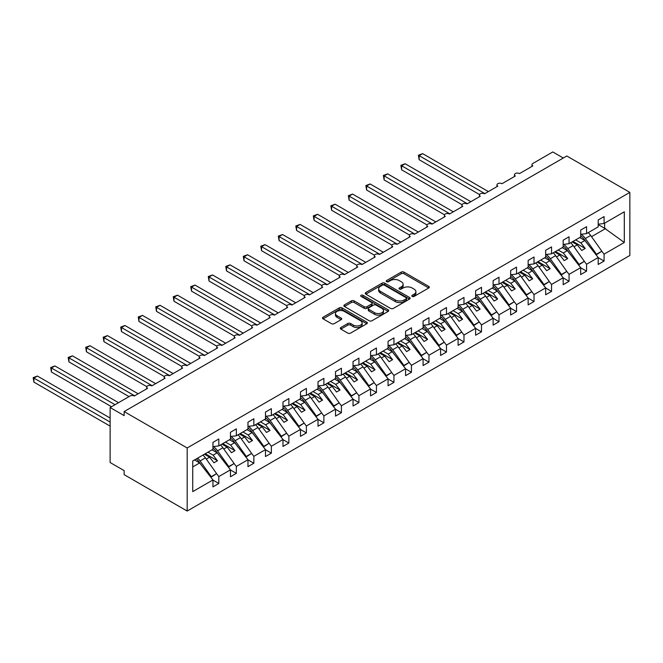 <?xml version="1.0" encoding="UTF-8"?>
<svg xmlns="http://www.w3.org/2000/svg" width="663" height="663" viewBox="0 0 663 663"><rect width="100%" height="100%" fill="white"/><g stroke="black" fill="none" stroke-linecap="round" stroke-linejoin="round"><path stroke-width="0.99" d="M412.195 296.419A1.359 0.787 0 0 0 414.118 296.419L428.729 287.991A1.948 1.119 0 0 0 429.301 287.195A1.948 1.119 0 0 0 428.729 286.399L403.974 272.112A1.948 1.119 0 0 0 401.231 272.112L386.62 280.54A1.359 0.787 0 0 0 386.222 281.104A1.359 0.787 0 0 0 386.62 281.659A1.359 0.787 0 0 0 388.543 281.659L390.432 280.565A6.224 3.597 0 0 1 399.234 280.565L401.297 281.758A6.224 3.597 0 0 1 403.121 284.294A6.224 3.597 0 0 1 401.297 286.839L399.408 287.924A1.359 0.787 0 0 0 399.01 288.48A1.359 0.787 0 0 0 399.408 289.035A1.359 0.787 0 0 0 401.33 289.035L403.22 287.949A6.224 3.597 0 0 1 412.021 287.949L414.085 289.134A6.224 3.597 0 0 1 415.908 291.679A6.224 3.597 0 0 1 414.085 294.223L412.195 295.308A1.359 0.787 0 0 0 411.798 295.864A1.359 0.787 0 0 0 412.195 296.419L412.195 295.308M340.865 327.522A1.948 1.119 0 0 0 340.293 328.318A1.948 1.119 0 0 0 340.865 329.113L347.81 333.116A1.948 1.119 0 0 0 350.561 333.116L366.78 323.751A1.948 1.119 0 0 0 367.352 322.956A1.948 1.119 0 0 0 366.78 322.16L342.033 307.872A1.948 1.119 0 0 0 339.282 307.872L323.055 317.237A1.948 1.119 0 0 0 322.483 318.033A1.948 1.119 0 0 0 323.055 318.828L331.442 323.668A1.948 1.119 0 0 0 334.193 323.668L341.138 319.665A1.948 1.119 0 0 0 341.71 318.87A1.948 1.119 0 0 0 341.138 318.074L336.978 315.671A5.205 3 0 0 1 335.453 313.549A5.205 3 0 0 1 338.669 310.773A5.205 3 0 0 1 344.337 311.428L360.631 320.834A5.205 3 0 0 1 362.155 322.956A5.205 3 0 0 1 358.94 325.732A5.205 3 0 0 1 353.271 325.077L350.561 323.511A1.948 1.119 0 0 0 347.81 323.511L340.865 327.522L340.865 329.113M629.85 192.386L187.173 447.964L187.173 511.049L629.85 255.479L629.85 192.386L566.807 155.996L124.138 411.566L124.138 415.61L110.124 407.521L130.089 396.002A2.975 1.716 0 0 1 134.291 396.002L147.6 388.319A2.975 1.716 0 0 1 146.73 387.101A2.975 1.716 0 0 1 148.562 385.518A2.975 1.716 0 0 1 151.802 385.891L165.112 378.208A2.975 1.716 0 0 1 164.242 376.99A2.975 1.716 0 0 1 166.073 375.407A2.975 1.716 0 0 1 169.314 375.78L182.623 368.098A2.975 1.716 0 0 1 181.753 366.888A2.975 1.716 0 0 1 183.585 365.296A2.975 1.716 0 0 1 186.825 365.669L200.135 357.987A2.975 1.716 0 0 1 199.265 356.777A2.975 1.716 0 0 1 201.096 355.186A2.975 1.716 0 0 1 204.337 355.559L217.646 347.876A2.975 1.716 0 0 1 216.776 346.666A2.975 1.716 0 0 1 218.608 345.083A2.975 1.716 0 0 1 221.848 345.448L235.158 337.765A2.975 1.716 0 0 1 234.288 336.555A2.975 1.716 0 0 1 236.119 334.972A2.975 1.716 0 0 1 239.36 335.345L252.669 327.655A2.975 1.716 0 0 1 251.799 326.445A2.975 1.716 0 0 1 253.631 324.862A2.975 1.716 0 0 1 256.871 325.235L270.173 317.552A2.975 1.716 0 0 1 269.302 316.334A2.975 1.716 0 0 1 271.142 314.751A2.975 1.716 0 0 1 274.383 315.124L287.684 307.441A2.975 1.716 0 0 1 286.814 306.223A2.975 1.716 0 0 1 288.654 304.64A2.975 1.716 0 0 1 291.894 305.013L305.195 297.331A2.975 1.716 0 0 1 304.325 296.112A2.975 1.716 0 0 1 306.165 294.529A2.975 1.716 0 0 1 309.397 294.902L322.707 287.22A2.975 1.716 0 0 1 321.837 286.002A2.975 1.716 0 0 1 323.677 284.419A2.975 1.716 0 0 1 326.909 284.792L340.218 277.109A2.975 1.716 0 0 1 339.348 275.899A2.975 1.716 0 0 1 341.188 274.308A2.975 1.716 0 0 1 344.42 274.681L357.73 266.998A2.975 1.716 0 0 1 356.86 265.788A2.975 1.716 0 0 1 358.691 264.197A2.975 1.716 0 0 1 361.932 264.57L375.241 256.888A2.975 1.716 0 0 1 374.371 255.678A2.975 1.716 0 0 1 376.203 254.095A2.975 1.716 0 0 1 379.443 254.459L392.753 246.777A2.975 1.716 0 0 1 391.883 245.567A2.975 1.716 0 0 1 393.714 243.984A2.975 1.716 0 0 1 396.955 244.357L410.264 236.666A2.975 1.716 0 0 1 409.394 235.456A2.975 1.716 0 0 1 411.226 233.873A2.975 1.716 0 0 1 414.466 234.246L427.776 226.564A2.975 1.716 0 0 1 426.906 225.345A2.975 1.716 0 0 1 428.737 223.762A2.975 1.716 0 0 1 431.978 224.135L445.287 216.453A2.975 1.716 0 0 1 444.417 215.235A2.975 1.716 0 0 1 446.249 213.652A2.975 1.716 0 0 1 449.489 214.025L462.799 206.342A2.975 1.716 0 0 1 461.929 205.124A2.975 1.716 0 0 1 463.76 203.541A2.975 1.716 0 0 1 467.001 203.914L480.31 196.231A2.975 1.716 0 0 1 479.44 195.013A2.975 1.716 0 0 1 481.272 193.43A2.975 1.716 0 0 1 484.512 193.803L497.822 186.121A2.975 1.716 0 0 1 496.952 184.911A2.975 1.716 0 0 1 498.783 183.319A2.975 1.716 0 0 1 502.024 183.692L515.325 176.01A2.975 1.716 0 0 1 514.455 174.8A2.975 1.716 0 0 1 516.295 173.209A2.975 1.716 0 0 1 519.535 173.582L532.837 165.899A2.975 1.716 180 0 1 531.966 164.689A2.975 1.716 180 0 1 532.837 163.471L552.801 151.951L563.31 158.018M187.173 447.964L124.138 411.566M390.573 308.428A1.948 1.119 0 0 0 393.325 308.428L409.543 299.063A1.948 1.119 0 0 0 410.115 298.267A1.948 1.119 0 0 0 409.543 297.472L384.797 283.184A1.948 1.119 0 0 0 382.045 283.184L365.819 292.549A1.948 1.119 0 0 0 365.255 293.344A1.948 1.119 0 0 0 365.819 294.14L390.573 308.428M361.617 296.717A1.359 0.787 0 0 1 363.001 296.908L388.137 311.419L371.943 320.776A1.948 1.119 0 0 1 369.192 320.776L344.437 306.48L344.437 304.897A1.948 1.119 0 0 0 343.865 305.693A1.948 1.119 0 0 0 344.437 306.48M344.437 304.897L351.382 300.886A1.948 1.119 0 0 1 354.133 300.886L364.169 306.679A1.948 1.119 0 0 0 366.921 306.679L371.529 304.027A1.948 1.119 0 0 0 372.1 303.231A1.948 1.119 0 0 0 371.529 302.436L361.078 296.402A1.359 0.787 0 0 1 360.68 295.847A1.359 0.787 0 0 1 361.517 295.118A1.359 0.787 0 0 1 363.001 295.292L388.162 309.82A1.948 1.119 0 0 1 388.733 310.615A1.948 1.119 0 0 1 388.162 311.403L388.162 309.82M192.726 466.926L199.646 462.931L212.947 479.954L192.726 491.631L192.726 460.976L212.947 449.299L212.947 442.387L218.831 438.989L218.831 445.901L212.947 446.638M218.831 445.901L230.459 439.188L230.459 432.276L236.343 428.878L236.343 435.79L230.459 436.527M236.343 435.79L247.97 429.077L247.97 422.165L253.854 418.767L253.854 425.679L247.97 426.417M253.854 425.679L265.482 418.966L265.482 412.054L271.366 408.657L271.366 415.577L265.482 416.306M271.366 415.577L282.993 408.864L282.993 401.944L288.877 398.546L288.877 405.466L282.993 406.195M288.877 405.466L300.505 398.753L300.505 391.833L306.389 388.435L306.389 395.355L300.505 396.084M306.389 395.355L318.016 388.642L318.016 381.722L323.9 378.324L323.9 385.244L318.016 385.974M323.9 385.244L335.528 378.532L335.528 371.611L341.412 368.222L341.412 375.134L335.528 375.863M341.412 375.134L353.039 368.421L353.039 361.509L358.923 358.111L358.923 365.023L353.039 365.761M358.923 365.023L370.551 358.31L370.551 351.398L376.435 348L376.435 354.912L370.551 355.65M376.435 354.912L388.062 348.199L388.062 341.288L393.946 337.89L393.946 344.801L388.062 345.539M393.946 344.801L405.574 338.089L405.574 331.177L411.458 327.779L411.458 334.691L405.574 335.428M411.458 334.691L423.085 327.978L423.085 321.066L428.969 317.668L428.969 324.588L423.085 325.318M428.969 324.588L440.588 317.875L440.588 310.955L446.472 307.557L446.472 314.477L440.588 315.207M446.472 314.477L458.1 307.765L458.1 300.845L463.984 297.447L463.984 304.367L458.1 305.096M463.984 304.367L475.611 297.654L475.611 290.734L481.495 287.336L481.495 294.256L475.611 294.985M481.495 294.256L493.123 287.543L493.123 280.623L499.007 277.233L499.007 284.145L493.123 284.875M499.007 284.145L510.634 277.432L510.634 270.521L516.518 267.123L516.518 274.034L510.634 274.772M516.518 274.034L528.146 267.322L528.146 260.41L534.03 257.012L534.03 263.924L528.146 264.661M534.03 263.924L545.657 257.211L545.657 250.299L551.541 246.901L551.541 253.813L545.657 254.551M551.541 253.813L563.169 247.1L563.169 240.188L569.053 236.79L569.053 243.702L563.169 244.44M569.053 243.702L580.68 236.989L580.68 230.078L586.564 226.68L586.564 233.6L580.68 234.329M212.947 480.07L218.831 483.468L218.831 476.556L230.459 469.843L217.157 452.821L212.003 449.845M216.552 473.639L218.831 476.556M230.459 469.968L236.343 473.357L236.343 466.445L247.97 459.732L234.661 442.71L229.514 439.735M234.064 463.528L236.343 466.445M247.97 459.857L253.854 463.255L253.854 456.335L265.482 449.622L252.172 432.599L247.026 429.624M251.575 453.417L253.854 456.335M265.482 449.746L271.366 453.144L271.366 446.224L282.993 439.511L269.684 422.488L264.537 419.513M269.087 443.307L271.366 446.224M282.993 439.635L288.877 443.033L288.877 436.113L300.505 429.4L287.195 412.378L282.048 409.402M286.598 433.204L288.877 436.113M300.505 429.525L306.389 432.922L306.389 426.011L318.016 419.298L304.707 402.267L299.56 399.3M304.11 423.093L306.389 426.011M318.016 419.414L323.9 422.812L323.9 415.9L335.528 409.187L322.218 392.156L317.071 389.189M321.621 412.983L323.9 415.9M335.528 409.303L341.412 412.701L341.412 405.789L353.039 399.076L339.729 382.045L334.583 379.079M339.133 402.872L341.412 405.789M353.039 399.192L358.923 402.59L358.923 395.678L370.551 388.966L357.241 371.943L352.094 368.968M356.644 392.761L358.923 395.678M370.551 389.09L376.435 392.479L376.435 385.568L388.062 378.855L374.752 361.832L369.606 358.857M374.156 382.65L376.435 385.568M388.062 378.979L393.946 382.377L393.946 375.457L405.574 368.744L392.264 351.721L387.117 348.746M391.667 372.54L393.946 375.457M405.574 368.868L411.458 372.266L411.458 365.346L423.085 358.633L409.775 341.611L404.629 338.636M409.17 362.429L411.458 365.346M423.085 358.758L428.969 362.155L428.969 355.235L440.588 348.523L427.287 331.5L422.132 328.525M426.682 352.318L428.969 355.235M440.588 348.647L446.472 352.045L446.472 345.125L458.1 338.412L444.798 321.389L439.644 318.414M444.193 342.216L446.472 345.125M458.1 338.536L463.984 341.934L463.984 335.022L475.611 328.309L462.31 311.279L457.155 308.312M461.705 332.105L463.984 335.022M475.611 328.425L481.495 331.823L481.495 324.911L493.123 318.199L479.813 301.168L474.667 298.201M479.216 321.994L481.495 324.911M493.123 318.315L499.007 321.712L499.007 314.801L510.634 308.088L497.325 291.057L492.178 288.09M496.728 311.883L499.007 314.801M510.634 308.204L516.518 311.602L516.518 304.69L528.146 297.977L514.836 280.955L509.69 277.979M514.239 301.773L516.518 304.69M528.146 298.101L534.03 301.491L534.03 294.579L545.657 287.866L532.348 270.844L527.201 267.869M531.751 291.662L534.03 294.579M545.657 287.991L551.541 291.389L551.541 284.468L563.169 277.756L549.859 260.733L544.713 257.758M549.262 281.551L551.541 284.468M563.169 277.88L569.053 281.278L569.053 274.358L580.68 267.645L567.371 250.622L562.224 247.647M566.774 271.44L569.053 274.358M580.68 267.769L586.564 271.167L586.564 264.247L598.192 257.534L598.192 264.454L604.076 261.056L604.076 254.136L624.306 242.459L604.631 228.296L604.631 223.166M584.285 261.33L586.564 264.247M586.564 233.6L598.192 226.887L598.192 219.967L604.076 216.569L604.076 223.489L598.192 224.218M598.192 257.658L604.076 261.056M601.797 251.227L604.076 254.136M110.124 407.521L110.124 462.525L124.138 470.614L124.138 474.658L187.173 511.049M199.646 462.931L194.491 459.956M218.831 483.468L212.947 486.866L212.947 479.954M236.343 473.357L230.459 476.755L230.459 469.843M253.854 463.255L247.97 466.644L247.97 459.732M271.366 453.144L265.482 456.542L265.482 449.622M288.877 443.033L282.993 446.431L282.993 439.511M306.389 432.922L300.505 436.32L300.505 429.4M323.9 422.812L318.016 426.21L318.016 419.298M341.412 412.701L335.528 416.099L335.528 409.187M358.923 402.59L353.039 405.988L353.039 399.076M376.435 392.479L370.551 395.877L370.551 388.966M393.946 382.377L388.062 385.767L388.062 378.855M411.458 372.266L405.574 375.664L405.574 368.744M428.969 362.155L423.085 365.553L423.085 358.633M446.472 352.045L440.588 355.443L440.588 348.523M463.984 341.934L458.1 345.332L458.1 338.412M481.495 331.823L475.611 335.221L475.611 328.309M499.007 321.712L493.123 325.11L493.123 318.199M516.518 311.602L510.634 315L510.634 308.088M534.03 301.491L528.146 304.889L528.146 297.977M551.541 291.389L545.657 294.778L545.657 287.866M569.053 281.278L563.169 284.676L563.169 277.756M586.564 271.167L580.68 274.565L580.68 267.645M604.076 223.489L624.306 211.804L624.306 242.459M206.284 459.094L209.591 457.188L213.967 462.791L217.472 460.768L213.088 455.166L217.157 452.821M204.444 454.213L209.591 457.188M207.942 452.191L213.088 455.166M223.796 448.984L227.102 447.077L231.478 452.68L234.984 450.658L230.6 445.055L234.661 442.71M221.948 444.102L227.102 447.077M225.453 442.08L230.6 445.055M241.307 438.873L244.614 436.967L248.99 442.569L252.495 440.547L248.111 434.945L252.172 432.599M239.459 433.992L244.614 436.967M242.965 431.969L248.111 434.945M258.81 428.762L262.125 426.856L266.501 432.458L269.998 430.436L265.623 424.834L269.684 422.488M256.971 423.881L262.125 426.856M260.476 421.859L265.623 424.834M276.322 418.66L279.629 416.745L284.013 422.348L287.51 420.325L283.134 414.723L287.195 412.378M274.482 413.77L279.629 416.745M277.988 411.748L283.134 414.723M293.833 408.549L297.14 406.634L301.524 412.237L305.021 410.215L300.646 404.612L304.707 402.267M291.993 403.668L297.14 406.634M295.499 401.645L300.646 404.612M311.345 398.438L314.652 396.524L319.036 402.126L322.533 400.104L318.157 394.502L322.218 392.156M309.505 393.557L314.652 396.524M313.011 391.535L318.157 394.502M328.856 388.327L332.163 386.413L336.547 392.015L340.044 389.993L335.669 384.391L339.729 382.045M327.016 383.446L332.163 386.413M330.522 381.424L335.669 384.391M346.368 378.217L349.674 376.311L354.05 381.905L357.556 379.882L353.18 374.288L357.241 371.943M344.528 373.335L349.674 376.311M348.034 371.313L353.18 374.288M363.879 368.106L367.186 366.2L371.562 371.802L375.067 369.78L370.692 364.178L374.752 361.832M362.039 363.225L367.186 366.2M365.537 361.202L370.692 364.178M381.391 357.995L384.697 356.089L389.073 361.691L392.579 359.669L388.203 354.067L392.264 351.721M379.551 353.114L384.697 356.089M383.048 351.092L388.203 354.067M398.902 347.884L402.209 345.978L406.585 351.581L410.09 349.558L405.715 343.956L409.775 341.611M397.062 343.003L402.209 345.978M400.56 340.981L405.715 343.956M416.414 337.774L419.72 335.868L424.096 341.47L427.602 339.448L423.218 333.845L427.287 331.5M414.574 332.892L419.72 335.868M418.071 330.87L423.218 333.845M433.925 327.671L437.232 325.757L441.608 331.359L445.113 329.337L440.729 323.735L444.798 321.389M432.085 322.782L437.232 325.757M435.583 320.759L440.729 323.735M451.437 317.56L454.743 315.646L459.119 321.248L462.625 319.226L458.241 313.624L462.31 311.279M449.589 312.679L454.743 315.646M453.094 310.657L458.241 313.624M468.948 307.45L472.255 305.535L476.631 311.138L480.136 309.115L475.752 303.513L479.813 301.168M467.1 302.568L472.255 305.535M470.606 300.546L475.752 303.513M486.451 297.339L489.766 295.425L494.142 301.027L497.64 299.005L493.264 293.402L497.325 291.057M484.612 292.458L489.766 295.425M488.117 290.435L493.264 293.402M503.963 287.228L507.278 285.322L511.654 290.916L515.151 288.894L510.775 283.3L514.836 280.955M502.123 282.347L507.278 285.322M505.629 280.325L510.775 283.3M521.474 277.117L524.781 275.211L529.165 280.814L532.662 278.791L528.287 273.189L532.348 270.844M519.635 272.236L524.781 275.211M523.14 270.214L528.287 273.189M538.986 267.007L542.293 265.101L546.677 270.703L550.174 268.681L545.798 263.078L549.859 260.733M537.146 262.125L542.293 265.101M540.652 260.103L545.798 263.078M556.497 256.896L559.804 254.99L564.188 260.592L567.685 258.57L563.31 252.968L567.371 250.622M554.658 252.015L559.804 254.99M558.163 249.992L563.31 252.968M574.009 246.785L577.316 244.879L581.7 250.481L585.197 248.459L580.821 242.857L584.882 240.512L579.735 237.536M572.169 241.904L577.316 244.879M575.675 239.882L580.821 242.857M584.882 240.512L598.192 257.534M591.52 236.683L605.617 228.536M598.192 224.575L604.631 228.296M573.006 241.423L585.197 248.459M555.495 251.534L567.685 258.57M537.991 261.645L550.174 268.681M520.48 271.747L532.662 278.791M502.968 281.858L515.151 288.894M485.457 291.969L497.64 299.005M467.945 302.079L480.136 309.115M450.434 312.19L462.625 319.226M432.922 322.301L445.113 329.337M415.411 332.412L427.602 339.448M397.899 342.522L410.09 349.558M380.388 352.633L392.579 359.669M362.876 362.736L375.067 369.78M345.365 372.846L357.556 379.882M327.853 382.957L340.044 389.993M310.35 393.068L322.533 400.104M292.839 403.179L305.021 410.215M275.327 413.289L287.51 420.325M257.816 423.4L269.998 430.436M240.304 433.511L252.495 440.547M222.793 443.622L234.984 450.658M205.281 453.724L217.472 460.768M412.734 296.618L414.085 295.839A6.224 3.597 0 0 0 415.908 293.295L415.908 291.679M403.121 284.294L403.121 285.91A6.224 3.597 0 0 1 401.297 288.455L399.946 289.234M428.729 286.399L428.729 287.991L403.974 273.728A1.948 1.119 0 0 0 401.231 273.728L387.159 281.85M409.519 299.079L384.797 284.8A1.948 1.119 0 0 0 382.045 284.8L365.843 294.157M406.112 298.822A1.359 0.787 0 0 0 406.51 298.267A1.359 0.787 0 0 0 406.112 297.712L384.383 285.165A1.359 0.787 0 0 0 382.46 285.165L380.463 286.317A6.224 3.597 0 0 0 378.639 288.861A6.224 3.597 0 0 0 380.463 291.397L395.314 299.974A6.224 3.597 0 0 0 404.115 299.974L406.112 298.822L406.112 300.438A1.359 0.787 0 0 0 406.51 299.883L406.51 298.267M378.639 288.861L378.639 290.477A6.224 3.597 0 0 0 380.463 293.021L380.463 291.397M406.112 300.438L404.115 301.59A6.224 3.597 0 0 1 395.314 301.59L380.463 293.021M344.462 306.497L351.382 302.502L351.382 300.886M372.1 303.231L372.1 304.847A1.948 1.119 0 0 1 371.529 305.643L366.921 308.303A1.948 1.119 0 0 1 364.169 308.303L354.133 302.502A1.948 1.119 0 0 0 351.382 302.502M374.587 312.696A5.205 3 0 0 0 380.255 313.35A5.205 3 0 0 0 383.463 310.574A5.205 3 0 0 0 381.946 308.452L376.203 305.137A1.948 1.119 0 0 0 373.451 305.137L368.843 307.798A1.948 1.119 0 0 0 368.28 308.585A1.948 1.119 0 0 0 368.843 309.381L374.587 312.696L374.587 314.312A5.205 3 0 0 0 380.255 314.966A5.205 3 0 0 0 383.463 312.19L383.463 310.574M368.28 308.585L368.28 310.209A1.948 1.119 0 0 0 368.843 310.997L368.843 309.381M374.587 314.312L368.843 310.997M362.155 322.956L362.155 324.572A5.205 3 0 0 1 358.94 327.348A5.205 3 0 0 1 353.271 326.702L350.561 325.127A1.948 1.119 0 0 0 347.81 325.127L340.89 329.121M335.453 313.549L335.453 315.165A5.205 3 0 0 0 336.978 317.287L336.978 315.671M341.113 319.674L336.978 317.287M366.78 322.16L366.78 323.751L342.033 309.488A1.948 1.119 0 0 0 339.282 309.488L323.08 318.845M418.386 155.225L419.157 155.672L419.157 159.717L418.386 155.225L422.662 153.65L419.157 155.672L484.86 193.604M419.157 159.717L479.54 194.574M422.662 153.65L488.358 191.582M581.136 234.271A12.282 7.094 60 0 1 585.33 238.523L596.509 254.261L596.02 254.758M588.222 232.638A12.282 7.094 60 0 1 590.65 235.456L601.83 251.186L596.509 254.261M601.83 251.186L596.145 254.915M586.606 242.716L584.343 239.534A9.904 5.718 -120 0 0 580.68 235.92M400.875 165.336L401.645 165.783L401.645 169.827L400.875 165.336L405.151 163.761L401.645 165.783L467.349 203.715M401.645 169.827L462.028 204.685M405.151 163.761L470.854 201.693M563.625 244.382A12.282 7.094 60 0 1 567.818 248.633L578.998 264.371L578.509 264.869M570.71 242.749A12.282 7.094 60 0 1 573.139 245.559L584.318 261.297L578.998 264.371M584.318 261.297L578.633 265.026M569.094 252.827L566.832 249.644A9.904 5.718 -120 0 0 563.169 246.023M383.371 175.446L384.134 175.894L384.134 179.93L383.371 175.446L387.64 173.872L384.134 175.894L449.837 213.826M384.134 179.93L444.517 214.795M387.64 173.872L453.343 211.804M546.113 254.493A12.282 7.094 60 0 1 550.307 258.744L561.486 274.474L560.997 274.979M553.199 252.86A12.282 7.094 60 0 1 555.627 255.669L566.807 271.407L561.486 274.474M566.807 271.407L561.122 275.137M551.583 262.938L549.32 259.755A9.904 5.718 -120 0 0 545.657 256.133M365.86 185.557L366.622 185.996L366.622 190.041L365.86 185.557L370.128 183.974L366.622 185.996L432.326 223.928M366.622 190.041L427.005 224.906M370.128 183.974L435.831 221.906M528.602 264.603A12.282 7.094 60 0 1 532.795 268.855L543.975 284.584L543.486 285.09M535.687 262.971A12.282 7.094 60 0 1 538.116 265.78L549.304 281.51L543.975 284.584M549.304 281.51L543.61 285.247M534.071 273.048L531.809 269.866A9.904 5.718 -120 0 0 528.146 266.244M348.348 195.668L349.119 196.107L349.119 200.151L348.348 195.668L352.617 194.085L349.119 196.107L414.814 234.039M349.119 200.151L409.494 235.017M352.617 194.085L418.32 232.017M511.09 274.714A12.282 7.094 60 0 1 515.284 278.966L526.463 294.695L525.974 295.201M518.176 273.081A12.282 7.094 60 0 1 520.604 275.891L531.792 291.621L526.463 294.695M531.792 291.621L526.099 295.35M516.568 283.159L514.306 279.977A9.904 5.718 -120 0 0 510.634 276.355M330.837 205.779L331.608 206.218L331.608 210.262L330.837 205.779L335.105 204.196L331.608 206.218L397.303 244.15M331.608 210.262L391.982 245.119M335.105 204.196L400.808 242.128M493.579 284.825A12.282 7.094 60 0 1 497.772 289.076L508.952 304.806L508.463 305.311M500.664 283.192A12.282 7.094 60 0 1 503.093 286.002L514.281 301.731L508.952 304.806M514.281 301.731L508.587 305.461M499.057 293.27L496.794 290.087A9.904 5.718 -120 0 0 493.123 286.466M313.326 215.881L314.096 216.329L314.096 220.373L313.326 215.881L317.594 214.306L314.096 216.329L379.791 254.261M314.096 220.373L374.471 255.23M317.594 214.306L383.297 252.238M476.067 294.936A12.282 7.094 60 0 1 480.261 299.187L491.44 314.917L490.951 315.422M483.153 293.303A12.282 7.094 60 0 1 485.581 296.112L496.769 311.842L491.44 314.917M496.769 311.842L491.076 315.571M481.545 303.381L479.283 300.198A9.904 5.718 -120 0 0 475.611 296.576M295.814 225.992L296.585 226.439L296.585 230.484L295.814 225.992L300.082 224.417L296.585 226.439L362.28 264.371M296.585 230.484L356.959 265.341M300.082 224.417L365.785 262.349M458.556 305.038A12.282 7.094 60 0 1 462.749 309.298L473.929 325.027L473.448 325.533M465.641 303.405A12.282 7.094 60 0 1 468.07 306.223L479.258 321.953L473.929 325.027M479.258 321.953L473.564 325.682M464.034 313.491L461.771 310.309A9.904 5.718 -120 0 0 458.1 306.687M278.303 236.103L279.073 236.55L279.073 240.594L278.303 236.103L282.571 234.528L279.073 236.55L344.768 274.482M279.073 240.594L339.448 275.452M282.571 234.528L348.274 272.46M441.044 315.149A12.282 7.094 60 0 1 445.238 319.409L456.426 335.138L455.937 335.635M448.13 313.516A12.282 7.094 60 0 1 450.558 316.334L461.746 332.064L456.426 335.138M461.746 332.064L456.053 335.793M446.522 323.594L444.26 320.411A9.904 5.718 -120 0 0 440.588 316.798M260.791 246.213L261.562 246.661L261.562 250.705L260.791 246.213L265.067 244.639L261.562 246.661L327.265 284.593M261.562 250.705L321.936 285.562M265.067 244.639L330.762 282.571M423.533 325.26A12.282 7.094 60 0 1 427.726 329.511L438.914 345.249L438.425 345.746M430.619 323.627A12.282 7.094 60 0 1 433.055 326.445L444.235 342.174L438.914 345.249M444.235 342.174L438.541 345.904M429.011 333.704L426.748 330.522A9.904 5.718 -120 0 0 423.085 326.9M243.28 256.324L244.05 256.772L244.05 260.816L243.28 256.324L247.556 254.749L244.05 256.772L309.754 294.704M244.05 260.816L304.425 295.673M247.556 254.749L313.251 292.681M406.021 335.37A12.282 7.094 60 0 1 410.215 339.622L421.403 355.351L420.914 355.857M413.107 333.738A12.282 7.094 60 0 1 415.544 336.547L426.723 352.285L421.403 355.351M426.723 352.285L421.03 356.014M411.499 343.815L409.237 340.633A9.904 5.718 -120 0 0 405.574 337.011M225.768 266.435L226.539 266.882L226.539 270.918L225.768 266.435L230.044 264.86L226.539 266.882L292.242 304.806M226.539 270.918L286.922 305.784M230.044 264.86L295.739 302.792M388.51 345.481A12.282 7.094 60 0 1 392.703 349.733L403.891 365.462L403.402 365.968M395.596 343.848A12.282 7.094 60 0 1 398.032 346.658L409.212 362.396L403.891 365.462M409.212 362.396L403.518 366.125M393.988 353.926L391.725 350.744A9.904 5.718 -120 0 0 388.062 347.122M208.257 276.546L209.027 276.985L209.027 281.029L208.257 276.546L212.533 274.963L209.027 276.985L274.731 314.917M209.027 281.029L269.41 315.895M212.533 274.963L278.228 312.895M370.998 355.592A12.282 7.094 60 0 1 375.192 359.843L386.38 375.573L385.891 376.078M378.092 353.959A12.282 7.094 60 0 1 380.521 356.769L391.7 372.498L386.38 375.573M391.7 372.498L386.007 376.236M376.476 364.037L374.214 360.854A9.904 5.718 -120 0 0 370.551 357.233M190.745 286.656L191.516 287.096L191.516 291.14L190.745 286.656L195.021 285.073L191.516 287.096L257.219 325.027M191.516 291.14L251.899 325.997M195.021 285.073L260.716 323.005M353.495 365.703A12.282 7.094 60 0 1 357.68 369.954L368.868 385.684L368.379 386.189M360.581 364.07A12.282 7.094 60 0 1 363.009 366.879L374.189 382.609L368.868 385.684M374.189 382.609L368.495 386.338M358.965 374.147L356.702 370.965A9.904 5.718 -120 0 0 353.039 367.343M173.234 296.767L174.004 297.206L174.004 301.251L173.234 296.767L177.51 295.184L174.004 297.206L239.708 335.138M174.004 301.251L234.387 336.108M177.51 295.184L243.213 333.116M335.984 375.813A12.282 7.094 60 0 1 340.177 380.065L351.357 395.794L350.868 396.3M343.069 374.181A12.282 7.094 60 0 1 345.498 376.99L356.677 392.72L351.357 395.794M356.677 392.72L350.992 396.449M341.453 384.258L339.191 381.076A9.904 5.718 -120 0 0 335.528 377.454M155.722 306.87L156.493 307.317L156.493 311.361L155.722 306.87L159.998 305.295L156.493 307.317L222.196 345.249M156.493 311.361L216.876 346.219M159.998 305.295L225.702 343.227M318.472 385.924A12.282 7.094 60 0 1 322.666 390.175L333.845 405.905L333.356 406.411M325.558 384.291A12.282 7.094 60 0 1 327.986 387.101L339.166 402.831L333.845 405.905M339.166 402.831L333.481 406.56M323.942 394.369L321.679 391.187A9.904 5.718 -120 0 0 318.016 387.565M138.219 316.98L138.981 317.428L138.981 321.472L138.219 316.98L142.487 315.406L138.981 317.428L204.685 355.36M138.981 321.472L199.364 356.329M142.487 315.406L208.19 353.338M300.961 396.026A12.282 7.094 60 0 1 305.154 400.286L316.334 416.016L315.845 416.521M308.046 394.394A12.282 7.094 60 0 1 310.475 397.212L321.654 412.941L316.334 416.016M321.654 412.941L315.969 416.671M306.43 404.48L304.168 401.297A9.904 5.718 -120 0 0 300.505 397.676M120.707 327.091L121.478 327.539L121.478 331.583L120.707 327.091L124.976 325.516L121.478 327.539L187.173 365.47M121.478 331.583L181.853 366.44M124.976 325.516L190.679 363.448M283.449 406.137A12.282 7.094 60 0 1 287.643 410.397L298.822 426.127L298.333 426.624M290.535 404.505A12.282 7.094 60 0 1 292.963 407.322L304.151 423.052L298.822 426.127M304.151 423.052L298.458 426.781M288.919 414.582L286.656 411.4A9.904 5.718 -120 0 0 282.993 407.786M103.196 337.202L103.967 337.649L103.967 341.694L103.196 337.202L107.464 335.627L103.967 337.649L169.662 375.581M103.967 341.694L164.341 376.551M107.464 335.627L173.167 373.559M265.938 416.248A12.282 7.094 60 0 1 270.131 420.499L281.311 436.237L280.822 436.735M273.023 414.615A12.282 7.094 60 0 1 275.452 417.433L286.64 433.163L281.311 436.237M286.64 433.163L280.946 436.892M271.416 424.693L269.153 421.511A9.904 5.718 -120 0 0 265.482 417.889M85.684 347.313L86.455 347.76L86.455 351.804L85.684 347.313L89.953 345.738L86.455 347.76L152.15 385.692M86.455 351.804L146.83 386.662M89.953 345.738L155.656 383.67M248.426 426.359A12.282 7.094 60 0 1 252.62 430.61L263.799 446.34L263.31 446.845M255.512 424.726A12.282 7.094 60 0 1 257.94 427.536L269.128 443.274L263.799 446.34M269.128 443.274L263.435 447.003M253.904 434.804L251.642 431.621A9.904 5.718 -120 0 0 247.97 428M68.173 357.423L68.944 357.863L68.944 361.907L68.173 357.423L72.441 355.849L68.944 357.863L134.639 395.794M68.944 361.907L129.036 396.607M72.441 355.849L138.144 393.772M230.915 436.469A12.282 7.094 60 0 1 235.108 440.721L246.288 456.451L245.799 456.956M238 434.837A12.282 7.094 60 0 1 240.429 437.646L251.617 453.384L246.288 456.451M251.617 453.384L245.923 457.114M236.393 444.914L234.13 441.732A9.904 5.718 -120 0 0 230.459 438.11M50.661 367.534L51.432 367.973L51.432 372.018L50.661 367.534L54.93 365.951L51.432 367.973L115.031 404.695M51.432 372.018L111.525 406.717M54.93 365.951L118.528 402.673M213.403 446.58A12.282 7.094 60 0 1 217.597 450.832L228.785 466.561L228.296 467.067M220.489 444.948A12.282 7.094 60 0 1 222.917 447.757L234.105 463.487L228.785 466.561M234.105 463.487L228.412 467.224M218.881 455.025L216.619 451.843A9.904 5.718 -120 0 0 212.947 448.221M33.15 377.645L33.921 378.084L33.921 382.128L33.15 377.645L37.418 376.062L33.921 378.084L110.124 422.082M33.921 382.128L110.124 426.127M37.418 376.062L110.124 418.038M197.657 458.133A12.282 7.094 60 0 1 200.085 460.942L211.273 476.672L210.784 477.178M202.977 455.058A12.282 7.094 60 0 1 205.406 457.868L216.594 473.597L211.273 476.672M216.594 473.597L210.9 477.327M201.37 465.136L199.107 461.954A9.904 5.718 -120 0 0 196.273 458.929M414.085 295.839L414.085 294.223M399.408 289.035L399.408 287.924M401.297 288.455L401.297 286.839M386.62 281.659L386.62 280.54M401.231 273.728L401.231 272.112M403.974 273.728L403.974 272.112M365.819 294.14L365.819 292.549M382.045 284.8L382.045 283.184M384.797 284.8L384.797 283.184M409.543 299.063L409.543 297.472M395.314 301.59L395.314 299.974M404.115 301.59L404.115 299.974M354.133 302.502L354.133 300.886M364.169 308.303L364.169 306.679M366.921 308.303L366.921 306.679M371.529 305.643L371.529 304.027M363.001 296.908L363.001 295.292M347.81 325.127L347.81 323.511M350.561 325.127L350.561 323.511M353.271 326.702L353.271 325.077M341.138 319.665L341.138 318.074M323.055 318.828L323.055 317.237M339.282 309.488L339.282 307.872M342.033 309.488L342.033 307.872M590.65 235.456L585.33 238.523M573.139 245.559L567.818 248.633M555.627 255.669L550.307 258.744M538.116 265.78L532.795 268.855M520.604 275.891L515.284 278.966M503.093 286.002L497.772 289.076M485.581 296.112L480.261 299.187M468.07 306.223L462.749 309.298M450.558 316.334L445.238 319.409M433.055 326.445L427.726 329.511M415.544 336.547L410.215 339.622M398.032 346.658L392.703 349.733M380.521 356.769L375.192 359.843M363.009 366.879L357.68 369.954M345.498 376.99L340.177 380.065M327.986 387.101L322.666 390.175M310.475 397.212L305.154 400.286M292.963 407.322L287.643 410.397M275.452 417.433L270.131 420.499M257.94 427.536L252.62 430.61M240.429 437.646L235.108 440.721M222.917 447.757L217.597 450.832M205.406 457.868L200.085 460.942M514.455 176.515L514.455 174.8M531.966 166.405L531.966 164.689M496.952 186.626L496.952 184.911M479.44 196.729L479.44 195.013M461.929 206.839L461.929 205.124M444.417 216.95L444.417 215.235M426.906 227.061L426.906 225.345M409.394 237.172L409.394 235.456M391.883 247.282L391.883 245.567M374.371 257.393L374.371 255.678M356.86 267.504L356.86 265.788M339.348 277.615L339.348 275.899M321.837 287.717L321.837 286.002M304.325 297.828L304.325 296.112M286.814 307.939L286.814 306.223M269.302 318.049L269.302 316.334M251.799 328.16L251.799 326.445M234.288 338.271L234.288 336.555M216.776 348.382L216.776 346.666M199.265 358.492L199.265 356.777M181.753 368.603L181.753 366.888M164.242 378.706L164.242 376.99M146.73 388.816L146.73 387.101"/></g></svg>
